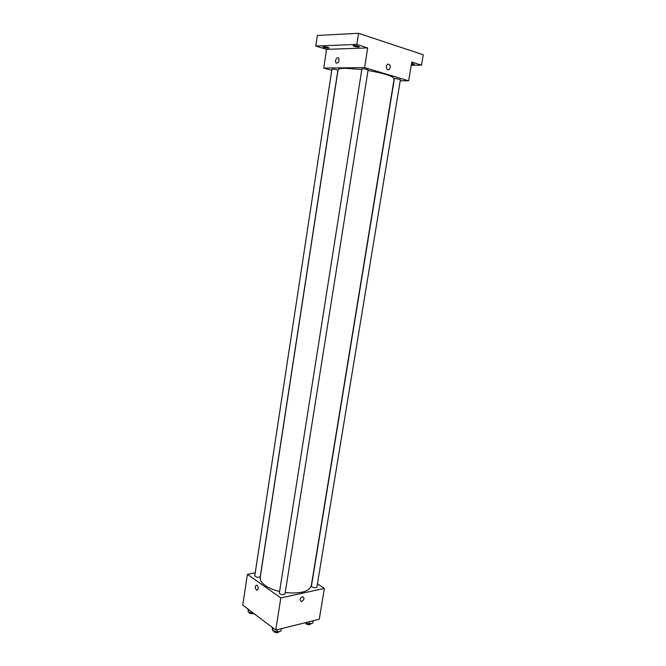 <?xml version="1.0" encoding="UTF-8"?>
<svg xmlns="http://www.w3.org/2000/svg" width="666" height="666" viewBox="0 0 666 666"><rect width="100%" height="100%" fill="white"/><g stroke="black" fill="none" stroke-linecap="round" stroke-linejoin="round"><path stroke-width="1" d="M317.432 583.849L324.384 588.394L319.264 619.263L275.766 630.028L242.757 605.128L247.402 574.325L255.228 572.827M324.384 588.394L280.836 597.918L275.766 630.028M300.066 599.658C300.516 597.951 301.423 596.986 302.789 596.753C304.745 598.368 304.254 600.008 301.323 601.664L300.066 599.658L301.323 601.664C304.245 600.008 304.737 598.368 302.789 596.753M361.796 69.539L345.171 68.29C340.642 68.365 338.27 68.881 338.062 69.855L260.198 577.622C259.857 580.228 261.53 582.867 265.226 585.539C268.897 588.078 273.684 590.068 279.595 591.491M285.223 592.54C300.333 593.997 309.024 591.716 311.297 585.714L394.155 78.738C393.156 76.182 384.449 73.427 368.032 70.463M280.836 597.918L247.402 574.325M312.071 586.979C314.377 588.011 315.992 588.02 316.916 587.004L400.416 79.579L395.271 78.48L394.389 78.655L311.447 586.055L312.071 586.979M279.945 593.881C282.326 594.963 284.016 594.954 285.015 593.847L368.107 69.972C367.299 69.364 365.501 68.973 362.712 68.798L361.888 68.981L279.362 592.956L279.945 593.881M260.256 576.573C258.208 577.772 256.377 577.514 254.778 575.782L331.901 69.247C333.982 69.023 335.98 69.347 337.895 70.221L260.256 576.573M257.084 585.264C258.741 587.953 258.575 589.593 256.601 590.193C254.703 587.612 254.787 585.93 256.86 585.131L257.084 585.264C258.741 587.953 258.575 589.593 256.601 590.193C254.703 587.612 254.787 585.93 256.86 585.131M400.216 80.761L408.666 80.802L364.585 67.616L323.734 68.065L331.726 70.355M364.585 67.616L367.699 47.919L356.81 44.431L358.549 33.3L423.243 54.77L421.503 65.143L411.779 62.03L408.666 80.802M386.313 66.275L387.537 64.152C390.534 64.436 391.059 66.259 389.119 69.647C387.229 70.18 386.297 69.056 386.313 66.275C386.297 69.056 387.229 70.18 389.119 69.647L389.119 69.647C391.059 66.259 390.534 64.436 387.537 64.152M358.549 33.3L317.366 35.481L315.792 46.046L326.556 49.342L323.734 68.065M367.699 47.919L326.556 49.342M337.804 57.642L338.719 58.075C339.502 61.672 338.594 63.32 336.005 63.02C335.056 60.514 335.656 58.716 337.804 57.642L338.719 58.075C339.502 61.672 338.603 63.328 336.005 63.02C335.056 60.514 335.656 58.716 337.804 57.642M411.563 63.328L414.294 64.236L411.405 64.302M411.238 65.276L421.503 65.143M354.096 46.354L353.063 45.763C355.286 45.396 357.384 45.738 359.382 46.778C358.566 47.178 356.801 47.028 354.096 46.354M324.034 47.469L322.96 46.886C325.083 46.578 327.114 46.911 329.046 47.902C328.296 48.26 326.623 48.11 324.034 47.469M356.81 44.431L315.792 46.046M253.555 613.269L248.318 612.096L247.977 609.065M252.764 612.678L252.647 613.478M248.693 609.606L248.318 612.096M249.209 612.379L249.683 613.436L254.279 613.819M281.352 628.646L280.985 630.993L277.106 631.967L272.585 630.502L272.111 627.272M277.481 629.603L277.106 631.967M272.993 627.938L272.585 630.502M273.401 630.769L273.959 631.851C276.315 632.991 277.997 632.958 279.004 631.734L279.046 631.476M313.22 620.754L312.845 623.043L309.199 623.95L305.294 622.718M309.573 621.661L309.199 623.95M305.444 622.768L306.035 623.867C308.308 624.958 309.923 624.941 310.856 623.826L310.905 623.526"/></g></svg>
